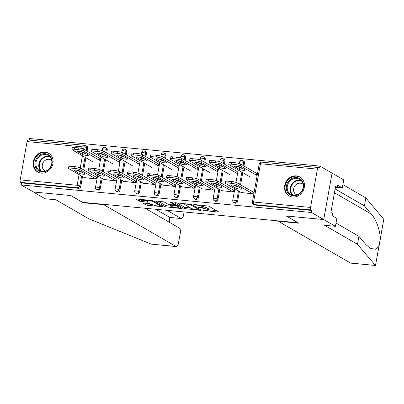 <?xml version="1.0" encoding="UTF-8"?>
<svg xmlns="http://www.w3.org/2000/svg" width="404" height="404" viewBox="0 0 404 404"><rect width="100%" height="100%" fill="white"/><g stroke="black" fill="none" stroke-linecap="round" stroke-linejoin="round"><path stroke-width="0.61" d="M203.5 210.479L217.857 212.024L218.544 211.827L208.696 206.136L193.809 204.454L196.273 205.06A4.383 0.763 -169.8 0 1 201.97 206.449L202.788 206.919A4.383 0.763 -169.8 0 1 203.156 207.323A4.383 0.763 -169.8 0 1 200.591 207.56L198.415 207.535L201.359 207.999A4.383 0.763 -169.8 0 1 207.055 209.388L207.878 209.863A4.383 0.763 -169.8 0 1 208.242 210.267A4.383 0.763 -169.8 0 1 205.676 210.499L203.5 210.479M41.228 173.134A10.888 9.666 -60 0 0 52.384 165.519A10.888 9.666 -60 0 0 48.576 153.151A10.888 9.666 -60 0 0 45.026 152.025A10.888 9.666 -60 0 0 33.87 159.641A10.888 9.666 -60 0 0 37.673 172.008A10.888 9.666 -60 0 0 41.228 173.134M292.582 196.995A10.888 9.666 -60 0 0 303.737 189.38A10.888 9.666 -60 0 0 299.935 177.013A10.888 9.666 -60 0 0 296.379 175.886A10.888 9.666 -60 0 0 285.224 183.502A10.888 9.666 -60 0 0 289.032 195.869A10.888 9.666 -60 0 0 292.582 196.995M143.869 203.136L143.183 203.338L145.945 204.934L147.723 205.368L163.085 206.676L153.121 200.859L151.343 200.424L136.784 199.041L136.097 199.243L139.436 201.172L147.445 202.197L148.248 202.121L146.475 201.041A3.666 0.636 -169.8 0 1 146.167 200.702A3.666 0.636 -169.8 0 1 149.086 200.596A3.666 0.636 -169.8 0 1 153.076 201.667L159.56 205.414A3.666 0.636 -169.8 0 1 159.868 205.752A3.666 0.636 -169.8 0 1 156.949 205.858A3.666 0.636 -169.8 0 1 152.959 204.788L150.096 203.732L143.869 203.136M336.002 223.069L358.919 236.32L357.484 244.304L324.609 225.296L335.416 226.321L336.855 218.337L332.174 215.63L332.563 213.463L330.891 212.499L335.593 186.38L337.264 187.345L337.653 185.184L342.334 187.89L343.769 179.906L332.068 173.139L323.715 219.554L286.264 215.999L297.965 222.766L82.552 202.313L70.852 195.546L33.401 191.991L21.195 184.936L311.514 212.494L311.878 210.469L310.989 209.949L254.055 204.545L254.944 205.06L311.878 210.469M317.408 169.14L260.474 163.736L253.586 202.035L310.514 207.439L317.408 169.14A2.096 0.894 95.4 0 1 318.443 167.539A2.096 0.894 95.4 0 1 318.61 167.594L319.498 168.109L319.867 166.079L332.068 173.139L323.715 219.554L311.514 212.494M184.31 208.575L200.647 210.393L201.333 210.191L191.486 204.5L175.149 202.687L174.462 202.884L184.31 208.575L184.552 207.222L190.703 208.07M181.462 208.57L165.125 206.757L155.166 200.939L163.979 201.889L167.973 204.197L169.751 204.631L174.685 204.949L170.412 202.419L172.139 202.586L182.148 208.373L181.462 208.57L181.563 208.03M310.514 207.439A2.096 0.894 95.4 0 0 310.989 209.949M21.195 184.936L21.564 182.906L20.67 182.391A2.096 0.894 -84.6 0 1 20.2 179.876L27.088 141.582A2.096 0.894 -84.6 0 1 28.123 139.981L85.057 145.384A2.096 0.894 -84.6 0 0 84.022 146.985L27.088 141.582M29.265 140.087L29.548 138.522L319.867 166.079M256.252 173.119L256.787 173.17L256.469 174.927L255.939 174.876M253.379 192.112L253.061 193.875L241.163 192.506M100.349 188.32A2.096 1.858 120 0 1 97.415 189.956L96.526 189.441A2.096 1.858 120 0 0 97.207 189.658A2.096 1.858 -60 0 0 99.46 187.804L100.349 188.32L102.126 178.442M104.828 147.303A2.096 1.858 120 0 1 105.515 147.521L106.403 148.036A2.096 1.858 120 0 1 107.242 150.025L106.712 152.975M105.515 159.631L103.328 171.786M85.224 145.44A2.096 1.858 120 0 1 85.906 145.657L86.799 146.172A2.096 1.858 120 0 1 87.638 148.162L87.102 151.111M85.906 157.767L83.719 169.922M82.522 176.578L80.744 186.461A2.096 1.858 120 0 1 78.492 188.309L77.603 187.794L20.67 182.391M21.564 182.906L78.492 188.309M254.944 205.06A2.096 1.858 120 0 1 254.262 204.843L253.374 204.328A2.096 1.858 120 0 0 254.055 204.545A2.096 0.894 95.4 0 1 253.586 202.035A2.096 0.364 -169.8 0 0 252.359 202.146A2.096 2.096 0 0 0 253.374 204.328M118.695 161.847L119.23 161.898L119.544 160.141L119.013 160.09M116.135 179.083L115.822 180.846L103.924 179.477M139.562 192.041A2.096 1.858 120 0 1 136.628 193.678L135.739 193.162A2.096 1.858 120 0 0 136.421 193.38A2.096 1.858 -60 0 0 138.668 191.526L139.562 192.041L141.339 182.164M144.041 151.025A2.096 1.858 120 0 1 144.723 151.242L145.617 151.758A2.096 1.858 120 0 1 146.455 153.747L145.92 156.696M144.723 163.352L142.536 175.508M157.908 165.569L158.439 165.62L158.757 163.862L158.227 163.812M155.348 182.805L155.03 184.567L143.132 183.199M178.775 195.768A2.096 1.858 120 0 1 175.841 197.399L174.947 196.884A2.096 1.858 120 0 0 175.634 197.102A2.096 1.858 -60 0 0 177.881 195.253L178.775 195.768L180.553 185.885M183.254 154.747A2.096 1.858 120 0 1 183.936 154.964L184.825 155.479A2.096 1.858 120 0 1 185.663 157.469L185.133 160.418M183.936 167.074L181.749 179.23M197.122 169.291L197.652 169.342L197.97 167.584L197.435 167.534M194.561 186.532L194.243 188.289L182.345 186.921M217.983 199.49A2.096 1.858 120 0 1 215.049 201.121L214.16 200.606A2.096 1.858 120 0 0 214.842 200.823A2.096 1.858 -60 0 0 217.094 198.975L217.983 199.49L219.761 189.607M222.463 158.469A2.096 1.858 120 0 1 223.149 158.686L224.038 159.201A2.096 1.858 120 0 1 224.877 161.191L224.346 164.14M223.149 170.796L220.963 182.951M236.33 173.013L236.865 173.064L237.178 171.306L236.648 171.256M233.77 190.254L233.456 192.011L221.559 190.643M237.592 201.349A2.096 1.858 120 0 1 234.658 202.985L233.764 202.47A2.096 1.858 120 0 0 234.451 202.687A2.096 1.858 -60 0 0 236.699 200.833L237.592 201.349L239.37 191.471M242.072 160.327A2.096 1.858 120 0 1 242.754 160.545L243.642 161.06A2.096 1.858 120 0 1 244.481 163.054L243.95 166.004M242.754 172.659L240.567 184.81M214.165 188.39L213.847 190.148L201.95 188.784M216.726 171.155L217.256 171.205L217.574 169.448L217.044 169.397M198.379 197.627A2.096 1.858 120 0 1 195.445 199.263L194.556 198.748A2.096 1.858 120 0 0 195.238 198.965A2.096 1.858 -60 0 0 197.485 197.112L198.379 197.627L200.157 187.744M202.858 156.606A2.096 1.858 120 0 1 203.54 156.823L204.434 157.338A2.096 1.858 120 0 1 205.267 159.333L204.737 162.282M203.54 168.938L201.354 181.088M174.952 184.668L174.639 186.426L162.741 185.062M177.513 167.433L178.048 167.483L178.361 165.721L177.831 165.67M159.166 193.905A2.096 1.858 120 0 1 156.232 195.541L155.343 195.026A2.096 1.858 120 0 0 156.025 195.238A2.096 1.858 -60 0 0 158.277 193.39L159.166 193.905L160.944 184.022M163.645 152.884A2.096 1.858 120 0 1 164.332 153.101L165.221 153.616A2.096 1.858 120 0 1 166.059 155.611L165.529 158.56M164.332 165.216L162.145 177.366M135.744 180.947L135.426 182.704L123.528 181.34M138.304 163.711L138.835 163.761L139.153 161.999L138.617 161.948M119.958 190.183A2.096 1.858 120 0 1 117.024 191.819L116.13 191.299A2.096 1.858 120 0 0 116.817 191.516A2.096 1.858 -60 0 0 119.064 189.668L119.958 190.183L121.735 180.3M124.437 149.162A2.096 1.858 120 0 1 125.119 149.379L126.008 149.894A2.096 1.858 120 0 1 126.846 151.889L126.316 154.833M125.119 161.494L122.932 173.644M96.531 177.225L96.213 178.982L84.315 177.619M99.091 159.989L99.621 160.04L99.94 158.277L99.409 158.227M208.242 210.267L208.489 208.913A4.383 0.763 -169.8 0 0 208.121 208.509L207.878 209.863M203.237 206.868A4.383 0.763 -169.8 0 1 207.297 208.035L208.121 208.509M203.156 207.323L203.399 205.969A4.383 0.763 -169.8 0 0 203.03 205.57L202.788 206.919M202.545 205.288L203.03 205.57M208.338 209.747L216.241 210.494M177.008 202.864L184.552 207.222M198.526 209.822L199.005 209.681L190.365 204.682L187.33 204.212A4.383 0.763 -169.8 0 0 184.759 204.444A4.383 0.763 -169.8 0 0 185.128 204.848L191.036 208.262A4.383 0.763 -169.8 0 0 196.733 209.651L198.526 209.822M179.851 207.04L179.129 206.974M171.523 206.252L167.15 205.838L166.908 207.191M157.828 201.041L165.367 205.404L167.15 205.838M172.114 206.596A3.666 0.636 -169.8 0 0 176.109 207.661A3.666 0.636 -169.8 0 0 179.023 207.555A3.666 0.636 -169.8 0 0 178.714 207.222L176.432 205.899L174.649 205.464L169.715 205.146L172.114 206.596M138.643 199.217L141.461 200.253L146.172 200.697M145.728 203.313L147.965 204.015L152.338 204.429M159.974 205.156L160.666 205.222M244.965 169.837L240.562 167.291A3.212 0.556 -169.8 0 0 237.067 166.357A3.212 0.556 -169.8 0 0 234.512 166.448A3.212 0.556 -169.8 0 0 234.78 166.741L239.183 169.286A3.212 0.556 -169.8 0 0 242.683 170.225A3.212 0.556 -169.8 0 0 245.233 170.129A3.212 0.556 -169.8 0 0 244.965 169.837M257.141 175.573L240.309 165.842A4.186 0.727 -169.8 0 0 234.87 164.514L231.224 164.17A4.186 0.727 -169.8 0 0 228.775 164.393A4.186 0.727 -169.8 0 0 229.129 164.776L250.02 176.861M256.742 173.402L240.627 164.08L240.309 165.842M234.87 164.514L235.189 162.756L231.542 162.408L231.224 164.17M237.618 166.443L239.501 167.529A3.212 0.556 -169.8 0 0 242.445 168.377M235.189 162.756A4.186 0.727 10.2 0 1 240.627 164.08M228.775 164.393L229.093 162.635A4.186 0.727 10.2 0 1 231.542 162.408M239.057 187.188A3.212 0.556 10.2 0 1 236.118 186.34L234.234 185.249M228.159 181.219L227.841 182.982A4.186 0.727 -169.8 0 0 225.392 183.204L225.705 181.447A4.186 0.727 10.2 0 1 228.159 181.219L231.8 181.568A4.186 0.727 10.2 0 1 237.244 182.891L236.926 184.648L252.838 193.849M253.156 192.092L237.244 182.891M241.653 192.789L225.74 183.588A4.186 0.727 -169.8 0 1 225.392 183.204M227.841 182.982L231.487 183.325L231.8 181.568M237.178 186.103L241.582 188.648A3.212 0.556 10.2 0 1 241.85 188.941A3.212 0.556 10.2 0 1 239.294 189.032A3.212 0.556 10.2 0 1 235.8 188.097L231.396 185.552A3.212 0.556 10.2 0 1 231.128 185.259A3.212 0.556 10.2 0 1 233.679 185.163A3.212 0.556 10.2 0 1 237.178 186.103M236.926 184.648A4.186 0.727 -169.8 0 0 231.487 183.325M300.591 179.189A9.423 8.363 120 0 1 301.455 191.961A9.423 8.363 120 0 1 289.264 194.208A9.423 8.363 120 0 1 288.4 181.431A9.423 8.363 120 0 1 300.591 179.189M289.961 193.809A8.726 7.742 -60 0 0 290.84 194.415A8.726 7.742 -60 0 0 301.591 191.243A8.726 7.742 -60 0 0 300.45 179.906A8.726 7.742 -60 0 0 299.576 179.305A8.726 7.742 -60 0 0 288.82 182.472A8.726 7.742 -60 0 0 289.961 193.809M303.04 184.29A6.212 5.515 -60 0 0 303.01 184.264A6.212 5.515 -60 0 0 302.384 183.835A6.212 5.515 -60 0 0 294.723 186.087A6.212 5.515 -60 0 0 295.541 194.162A6.212 5.515 -60 0 0 296.162 194.592A6.212 5.515 -60 0 0 296.884 194.93M301.101 177.826A10.822 9.6 -60 0 0 300.344 177.331A10.822 9.6 -60 0 0 287.007 181.26A10.822 9.6 -60 0 0 288.421 195.319A10.822 9.6 -60 0 0 289.511 196.066A10.822 9.6 -60 0 0 290.314 196.475M40.754 154.525A9.423 8.363 120 0 1 51.737 158.969A9.423 8.363 120 0 1 46.389 171.15A9.423 8.363 120 0 1 35.401 166.706A9.423 8.363 120 0 1 40.754 154.525M46.46 170.695A8.726 7.742 -60 0 0 51.793 163.16A8.726 7.742 -60 0 0 48.217 155.444A8.726 7.742 -60 0 0 41.238 155.303A8.726 7.742 -60 0 0 35.911 162.837A8.726 7.742 -60 0 0 39.481 170.554A8.726 7.742 -60 0 0 46.46 170.695M51.687 160.428A6.212 5.515 -60 0 0 51.025 159.974A6.212 5.515 -60 0 0 46.061 159.868A6.212 5.515 -60 0 0 42.263 165.236A6.212 5.515 -60 0 0 44.809 170.73A6.212 5.515 -60 0 0 45.531 171.069M49.742 153.964A10.822 9.6 -60 0 0 48.99 153.469A10.822 9.6 -60 0 0 40.334 153.293A10.822 9.6 -60 0 0 33.724 162.635A10.822 9.6 -60 0 0 38.153 172.205A10.822 9.6 -60 0 0 38.961 172.614M375.437 265.479L350.808 263.14A4.186 1.788 -84.6 0 1 350.475 263.029L375.483 265.479L379.538 243.445M357.484 244.304L375.483 265.479L380.164 239.441C380.704 232.088 376.301 219.463 371.311 214.064L364.398 205.873L335.128 188.946M358.919 236.32L365.837 244.511L370.281 248.42L375.644 249.233L379.104 245.334M335.416 226.321L323.715 219.554L286.391 216.009L298.814 223.195L278.204 221.241L350.475 263.029M335.436 187.234L342.334 187.89M379.861 241.648L383.79 219.301L365.837 197.889L364.398 205.873M365.837 197.889L342.915 184.638M278.265 220.892L278.204 221.241M335.446 187.173L337.264 187.345M176.366 246.581L151.222 244.117L88.784 218.796L55.909 199.788L45.102 198.758L33.401 191.991L70.725 195.536L83.153 202.722L103.762 204.677L176.033 246.47A4.186 1.788 95.4 0 0 176.366 246.581A4.186 1.788 95.4 0 0 178.432 243.38L180.285 233.093A4.186 1.788 95.4 0 0 179.346 228.068L145.076 208.252M103.762 204.677L103.823 204.333M181.406 218.569L170.023 217.488L181.073 218.458A4.186 1.788 95.4 0 0 181.406 218.569A4.186 1.788 95.4 0 0 183.472 215.367L184.088 211.954M181.073 218.458L167.019 210.333M83.153 202.722L83.214 202.379M168.923 222.043L169.761 217.387L155.712 209.262M225.361 167.978L220.958 165.428A3.212 0.556 -169.8 0 0 217.458 164.494A3.212 0.556 -169.8 0 0 214.908 164.59A3.212 0.556 -169.8 0 0 215.175 164.882L219.579 167.428A3.212 0.556 -169.8 0 0 223.074 168.362A3.212 0.556 -169.8 0 0 225.629 168.271A3.212 0.556 -169.8 0 0 225.361 167.978M237.537 173.71L220.705 163.979A4.186 0.727 -169.8 0 0 215.266 162.655L211.62 162.307A4.186 0.727 -169.8 0 0 209.171 162.534A4.186 0.727 -169.8 0 0 209.519 162.918L230.416 175.003M237.138 171.538L221.023 162.221L220.705 163.979M215.266 162.655L215.579 160.893L211.933 160.55L211.62 162.307M218.014 164.579L219.892 165.67A3.212 0.556 -169.8 0 0 222.836 166.519M215.579 160.893A4.186 0.727 10.2 0 1 221.023 162.221M209.171 162.534L209.484 160.772A4.186 0.727 10.2 0 1 211.933 160.55M205.752 166.115L201.354 163.569A3.212 0.556 -169.8 0 0 197.854 162.635A3.212 0.556 -169.8 0 0 195.299 162.726A3.212 0.556 -169.8 0 0 195.571 163.019L199.97 165.564A3.212 0.556 -169.8 0 0 203.47 166.504A3.212 0.556 -169.8 0 0 206.025 166.408A3.212 0.556 -169.8 0 0 205.752 166.115M217.928 171.852L201.101 162.12A4.186 0.727 -169.8 0 0 195.657 160.792L192.011 160.449A4.186 0.727 -169.8 0 0 189.562 160.671A4.186 0.727 -169.8 0 0 189.915 161.055L210.812 173.139M217.534 169.68L201.414 160.358L201.101 162.12M195.657 160.792L195.975 159.035L192.329 158.686L192.011 160.449M198.409 162.721L200.288 163.807A3.212 0.556 -169.8 0 0 203.232 164.655M195.975 159.035A4.186 0.727 10.2 0 1 201.414 160.358M189.562 160.671L189.88 158.913A4.186 0.727 10.2 0 1 192.329 158.686M186.148 164.251L181.744 161.706A3.212 0.556 -169.8 0 0 178.25 160.772A3.212 0.556 -169.8 0 0 175.695 160.863A3.212 0.556 -169.8 0 0 175.962 161.161L180.366 163.706A3.212 0.556 -169.8 0 0 183.865 164.64A3.212 0.556 -169.8 0 0 186.416 164.549A3.212 0.556 -169.8 0 0 186.148 164.251M198.324 169.988L181.492 160.257A4.186 0.727 -169.8 0 0 176.053 158.934L172.407 158.585A4.186 0.727 -169.8 0 0 169.958 158.812A4.186 0.727 -169.8 0 0 170.311 159.196L191.203 171.276M197.925 167.817L181.81 158.499L181.492 160.257M176.053 158.934L176.371 157.171L172.725 156.828L172.407 158.585M178.8 160.858L180.684 161.943A3.212 0.556 -169.8 0 0 183.628 162.797M176.371 157.171A4.186 0.727 10.2 0 1 181.81 158.499M169.958 158.812L170.276 157.05A4.186 0.727 10.2 0 1 172.725 156.828M166.544 162.393L162.14 159.848A3.212 0.556 -169.8 0 0 158.641 158.908A3.212 0.556 -169.8 0 0 156.09 159.004A3.212 0.556 -169.8 0 0 156.358 159.297L160.762 161.842A3.212 0.556 -169.8 0 0 164.256 162.782A3.212 0.556 -169.8 0 0 166.812 162.686A3.212 0.556 -169.8 0 0 166.544 162.393M178.719 168.13L161.888 158.393A4.186 0.727 -169.8 0 0 156.449 157.07L152.803 156.727A4.186 0.727 -169.8 0 0 150.354 156.949A4.186 0.727 -169.8 0 0 150.702 157.333L171.599 169.417M178.321 165.958L162.206 156.636L161.888 158.393M156.449 157.07L156.762 155.313L153.116 154.964L152.803 156.727M159.196 158.999L161.075 160.085A3.212 0.556 -169.8 0 0 164.019 160.933M156.762 155.313A4.186 0.727 10.2 0 1 162.206 156.636M150.354 156.949L150.667 155.192A4.186 0.727 10.2 0 1 153.116 154.964M146.935 160.529L142.536 157.984A3.212 0.556 -169.8 0 0 139.037 157.05A3.212 0.556 -169.8 0 0 136.481 157.141A3.212 0.556 -169.8 0 0 136.754 157.439L141.153 159.984A3.212 0.556 -169.8 0 0 144.652 160.918A3.212 0.556 -169.8 0 0 147.208 160.827A3.212 0.556 -169.8 0 0 146.935 160.529M159.11 166.266L142.284 156.535A4.186 0.727 -169.8 0 0 136.84 155.212L133.194 154.863A4.186 0.727 -169.8 0 0 130.744 155.091A4.186 0.727 -169.8 0 0 131.098 155.474L151.995 167.554M158.716 164.095L142.597 154.777L142.284 156.535M136.84 155.212L137.158 153.449L133.512 153.106L133.194 154.863M139.592 157.136L141.471 158.222A3.212 0.556 -169.8 0 0 144.415 159.075M137.158 153.449A4.186 0.727 10.2 0 1 142.597 154.777M130.744 155.091L131.063 153.328A4.186 0.727 10.2 0 1 133.512 153.106M219.453 185.325A3.212 0.556 10.2 0 1 216.509 184.477L214.63 183.391M208.55 179.361L208.237 181.118A4.186 0.727 -169.8 0 0 205.782 181.346L206.101 179.583A4.186 0.727 10.2 0 1 208.55 179.361L212.196 179.704A4.186 0.727 10.2 0 1 217.64 181.027L217.322 182.79L233.234 191.991M233.547 190.228L217.64 181.027M222.048 190.93L206.136 181.729A4.186 0.727 -169.8 0 1 205.782 181.346M208.237 181.118L211.878 181.462L212.196 179.704M217.574 184.239L221.973 186.784A3.212 0.556 10.2 0 1 222.245 187.077A3.212 0.556 10.2 0 1 219.69 187.173A3.212 0.556 10.2 0 1 216.196 186.239L211.792 183.689A3.212 0.556 10.2 0 1 211.519 183.396A3.212 0.556 10.2 0 1 214.075 183.305A3.212 0.556 10.2 0 1 217.574 184.239M217.322 182.79A4.186 0.727 -169.8 0 0 211.878 181.462M199.849 183.466A3.212 0.556 10.2 0 1 196.905 182.618L195.026 181.527M188.946 177.497L188.628 179.255A4.186 0.727 -169.8 0 0 186.178 179.482L186.496 177.725A4.186 0.727 10.2 0 1 188.946 177.497L192.592 177.846A4.186 0.727 10.2 0 1 198.031 179.169L197.718 180.926L213.625 190.127M213.943 188.37L198.031 179.169M202.439 189.067L186.532 179.866A4.186 0.727 -169.8 0 1 186.178 179.482M188.628 179.255L192.274 179.603L192.592 177.846M197.965 182.381L202.369 184.926A3.212 0.556 10.2 0 1 202.636 185.219A3.212 0.556 10.2 0 1 200.086 185.31A3.212 0.556 10.2 0 1 196.586 184.376L192.188 181.83A3.212 0.556 10.2 0 1 191.915 181.537A3.212 0.556 10.2 0 1 194.47 181.441A3.212 0.556 10.2 0 1 197.965 182.381M197.718 180.926A4.186 0.727 -169.8 0 0 192.274 179.603M180.24 181.603A3.212 0.556 10.2 0 1 177.3 180.755L175.417 179.669M169.342 175.639L169.023 177.396A4.186 0.727 -169.8 0 0 166.574 177.619L166.887 175.861A4.186 0.727 10.2 0 1 169.342 175.639L172.983 175.982A4.186 0.727 10.2 0 1 178.427 177.306L178.108 179.068L194.021 188.269M194.339 186.507L178.427 177.306M182.835 187.203L166.923 178.002A4.186 0.727 -169.8 0 1 166.574 177.619M169.023 177.396L172.67 177.74L172.983 175.982M178.361 180.517L182.765 183.062A3.212 0.556 10.2 0 1 183.032 183.355A3.212 0.556 10.2 0 1 180.477 183.451A3.212 0.556 10.2 0 1 176.982 182.512L172.579 179.967A3.212 0.556 10.2 0 1 172.311 179.674A3.212 0.556 10.2 0 1 174.866 179.583A3.212 0.556 10.2 0 1 178.361 180.517M178.108 179.068A4.186 0.727 -169.8 0 0 172.67 177.74M160.635 179.745A3.212 0.556 10.2 0 1 157.691 178.896L155.813 177.805M149.732 173.776L149.419 175.533A4.186 0.727 -169.8 0 0 146.965 175.76L147.283 174.003A4.186 0.727 10.2 0 1 149.732 173.776L153.379 174.119A4.186 0.727 10.2 0 1 158.822 175.447L158.504 177.204L174.417 186.406M174.73 184.648L158.822 175.447M163.231 185.345L147.319 176.144A4.186 0.727 -169.8 0 1 146.965 175.76M149.419 175.533L153.06 175.881L153.379 174.119M158.757 178.659L163.155 181.204A3.212 0.556 10.2 0 1 163.428 181.497A3.212 0.556 10.2 0 1 160.873 181.588A3.212 0.556 10.2 0 1 157.378 180.654L152.975 178.108A3.212 0.556 10.2 0 1 152.702 177.816A3.212 0.556 10.2 0 1 155.257 177.72A3.212 0.556 10.2 0 1 158.757 178.659M158.504 177.204A4.186 0.727 -169.8 0 0 153.06 175.881M141.031 177.881A3.212 0.556 10.2 0 1 138.087 177.033L136.209 175.947M130.128 171.912L129.81 173.675A4.186 0.727 -169.8 0 0 127.361 173.897L127.679 172.139A4.186 0.727 10.2 0 1 130.128 171.912L133.774 172.261A4.186 0.727 10.2 0 1 139.213 173.584L138.9 175.346L154.808 184.547M155.126 182.785L139.213 173.584M143.622 183.482L127.715 174.281A4.186 0.727 -169.8 0 1 127.361 173.897M129.81 173.675L133.456 174.018L133.774 172.261M139.148 176.795L143.551 179.341A3.212 0.556 10.2 0 1 143.819 179.634A3.212 0.556 10.2 0 1 141.269 179.73A3.212 0.556 10.2 0 1 137.769 178.79L133.371 176.245A3.212 0.556 10.2 0 1 133.098 175.952A3.212 0.556 10.2 0 1 135.653 175.861A3.212 0.556 10.2 0 1 139.148 176.795M138.9 175.346A4.186 0.727 -169.8 0 0 133.456 174.018M127.331 158.671L122.927 156.126A3.212 0.556 -169.8 0 0 119.433 155.186A3.212 0.556 -169.8 0 0 116.877 155.282A3.212 0.556 -169.8 0 0 117.145 155.575L121.548 158.121A3.212 0.556 -169.8 0 0 125.048 159.055A3.212 0.556 -169.8 0 0 127.598 158.964A3.212 0.556 -169.8 0 0 127.331 158.671M139.506 164.403L122.675 154.671A4.186 0.727 -169.8 0 0 117.236 153.348L113.59 153.005A4.186 0.727 -169.8 0 0 111.14 153.227A4.186 0.727 -169.8 0 0 111.494 153.611L132.386 165.696M139.107 162.231L122.993 152.914L122.675 154.671M117.236 153.348L117.554 151.591L113.908 151.242L113.59 153.005M119.983 155.272L121.867 156.363A3.212 0.556 -169.8 0 0 124.811 157.212M117.554 151.591A4.186 0.727 10.2 0 1 122.993 152.914M111.14 153.227L111.459 151.47A4.186 0.727 10.2 0 1 113.908 151.242M121.422 176.023A3.212 0.556 10.2 0 1 118.483 175.169L116.599 174.084M110.524 170.054L110.206 171.811A4.186 0.727 -169.8 0 0 107.757 172.038L108.07 170.276A4.186 0.727 10.2 0 1 110.524 170.054L114.165 170.397A4.186 0.727 10.2 0 1 119.609 171.725L119.291 173.483L135.204 182.684M135.522 180.926L119.609 171.725M124.018 181.623L108.105 172.422A4.186 0.727 -169.8 0 1 107.757 172.038M110.206 171.811L113.852 172.16L114.165 170.397M119.544 174.932L123.947 177.477A3.212 0.556 10.2 0 1 124.215 177.775A3.212 0.556 10.2 0 1 121.66 177.866A3.212 0.556 10.2 0 1 118.165 176.932L113.761 174.387A3.212 0.556 10.2 0 1 113.494 174.089A3.212 0.556 10.2 0 1 116.049 173.998A3.212 0.556 10.2 0 1 119.544 174.932M119.291 173.483A4.186 0.727 -169.8 0 0 113.852 172.16M107.727 156.808L103.323 154.262A3.212 0.556 -169.8 0 0 99.823 153.328A3.212 0.556 -169.8 0 0 97.273 153.419A3.212 0.556 -169.8 0 0 97.541 153.712L101.944 156.262A3.212 0.556 -169.8 0 0 105.439 157.196A3.212 0.556 -169.8 0 0 107.994 157.106A3.212 0.556 -169.8 0 0 107.727 156.808M119.902 162.544L103.07 152.813A4.186 0.727 -169.8 0 0 97.632 151.485L93.986 151.141A4.186 0.727 -169.8 0 0 91.536 151.369A4.186 0.727 -169.8 0 0 91.885 151.752L112.782 163.832M119.503 160.373L103.389 151.051L103.07 152.813M97.632 151.485L97.945 149.727L94.299 149.384L93.986 151.141M100.379 153.414L102.257 154.5A3.212 0.556 -169.8 0 0 105.202 155.348M97.945 149.727A4.186 0.727 10.2 0 1 103.389 151.051M91.536 151.369L91.849 149.606A4.186 0.727 10.2 0 1 94.299 149.384M101.818 174.159A3.212 0.556 10.2 0 1 98.874 173.311L96.995 172.225M90.915 168.19L90.602 169.953A4.186 0.727 -169.8 0 0 88.148 170.175L88.466 168.417A4.186 0.727 10.2 0 1 90.915 168.19L94.561 168.539A4.186 0.727 10.2 0 1 100.005 169.862L99.687 171.619L115.6 180.825M115.913 179.063L100.005 169.862M104.414 179.76L88.501 170.559A4.186 0.727 -169.8 0 1 88.148 170.175M90.602 169.953L94.243 170.296L94.561 168.539M99.94 173.074L104.338 175.619A3.212 0.556 10.2 0 1 104.611 175.912A3.212 0.556 10.2 0 1 102.055 176.008A3.212 0.556 10.2 0 1 98.561 175.068L94.157 172.523A3.212 0.556 10.2 0 1 93.885 172.23A3.212 0.556 10.2 0 1 96.44 172.139A3.212 0.556 10.2 0 1 99.94 173.074M99.687 171.619A4.186 0.727 -169.8 0 0 94.243 170.296M88.117 154.949L83.719 152.404A3.212 0.556 -169.8 0 0 80.219 151.465A3.212 0.556 -169.8 0 0 77.664 151.561A3.212 0.556 -169.8 0 0 77.937 151.853L82.335 154.399A3.212 0.556 -169.8 0 0 85.835 155.333A3.212 0.556 -169.8 0 0 88.39 155.242A3.212 0.556 -169.8 0 0 88.117 154.949M100.293 160.681L83.466 150.95A4.186 0.727 -169.8 0 0 78.022 149.626L74.376 149.278A4.186 0.727 -169.8 0 0 71.927 149.505A4.186 0.727 -169.8 0 0 72.281 149.889L93.178 161.974M99.899 158.509L83.779 149.192L83.466 150.95M78.022 149.626L78.341 147.869L74.695 147.521L74.376 149.278M80.775 151.55L82.653 152.641A3.212 0.556 -169.8 0 0 85.597 153.49M78.341 147.869A4.186 0.727 10.2 0 1 83.779 149.192M71.927 149.505L72.245 147.748A4.186 0.727 10.2 0 1 74.695 147.521M82.214 172.301A3.212 0.556 10.2 0 1 79.27 171.447L77.391 170.362M71.311 166.332L70.993 168.089A4.186 0.727 -169.8 0 0 68.544 168.317L68.862 166.554A4.186 0.727 10.2 0 1 71.311 166.332L74.957 166.675A4.186 0.727 10.2 0 1 80.396 168.003L80.083 169.761L95.99 178.962M96.309 177.204L80.396 168.003M84.805 177.901L68.897 168.7A4.186 0.727 -169.8 0 1 68.544 168.317M70.993 168.089L74.639 168.438L74.957 166.675M80.33 171.21L84.734 173.755A3.212 0.556 10.2 0 1 85.002 174.053A3.212 0.556 10.2 0 1 82.451 174.144A3.212 0.556 10.2 0 1 78.952 173.21L74.553 170.665A3.212 0.556 10.2 0 1 74.28 170.367A3.212 0.556 10.2 0 1 76.836 170.276A3.212 0.556 10.2 0 1 80.33 171.21M80.083 169.761A4.186 0.727 -169.8 0 0 74.639 168.438M204.813 210.418L204.747 210.782M194.642 204.535L194.577 204.899M199.727 207.474L199.662 207.838M261.676 162.191A2.096 0.894 95.4 0 0 261.509 162.135A2.096 0.894 95.4 0 0 260.474 163.736A2.096 0.364 -169.8 0 0 259.252 163.847L252.359 202.146M20.2 179.876L77.134 185.284L79.058 174.573M79.593 171.609L79.714 170.937M80.255 167.923L82.441 155.767M82.977 152.798L83.098 152.131M83.638 149.116L84.022 146.985A2.096 0.364 10.2 0 1 86.744 147.647L86.214 150.596M81.633 176.063L79.856 185.946A2.096 1.858 -60 0 1 77.603 187.794A2.096 0.894 -84.6 0 1 77.134 185.284A2.096 0.364 10.2 0 1 79.856 185.946L80.744 186.461M244.481 163.054L243.592 162.539L243.062 165.488M241.86 172.144L239.673 184.295M238.476 190.951L236.699 200.833A2.096 0.364 10.2 0 0 233.977 200.172A2.096 0.364 -169.8 0 0 232.754 200.283A2.096 2.096 0 0 0 233.764 202.47M239.643 161.989A2.096 0.364 -169.8 0 1 240.87 161.878A2.096 0.364 10.2 0 1 243.592 162.539A2.096 1.858 120 0 0 242.754 160.545A2.096 2.096 0 0 0 239.643 161.989L239.36 163.569M224.877 161.191L223.983 160.676L223.452 163.625M222.256 170.281L220.069 182.436M218.872 189.092L217.094 198.975A2.096 0.364 10.2 0 0 214.373 198.308A2.096 0.364 -169.8 0 0 213.145 198.425A2.096 2.096 0 0 0 214.16 200.606M205.267 159.333L204.379 158.817L203.848 161.767M202.651 168.423L200.465 180.573M199.268 187.229L197.485 197.112A2.096 0.364 10.2 0 0 194.768 196.45A2.096 0.364 -169.8 0 0 193.541 196.561A2.096 2.096 0 0 0 194.556 198.748M185.663 157.469L184.774 156.954L184.244 159.903M183.042 166.559L180.856 178.714M179.659 185.37L177.881 195.253A2.096 0.364 10.2 0 0 175.159 194.587A2.096 0.364 -169.8 0 0 173.937 194.703A2.096 2.096 0 0 0 174.947 196.884M166.059 155.611L165.165 155.096L164.635 158.04M163.438 164.701L161.252 176.851M160.055 183.507L158.277 193.39A2.096 0.364 10.2 0 0 155.555 192.728A2.096 0.364 -169.8 0 0 154.328 192.839A2.096 2.096 0 0 0 155.343 195.026M146.455 153.747L145.561 153.232L145.031 156.181M143.834 162.837L141.647 174.993M140.451 181.648L138.668 191.526A2.096 0.364 10.2 0 0 135.951 190.865A2.096 0.364 -169.8 0 0 134.724 190.981A2.096 2.096 0 0 0 135.739 193.162M126.846 151.889L125.957 151.369L125.427 154.318M124.225 160.974L122.038 173.129M120.841 179.785L119.064 189.668A2.096 0.364 10.2 0 0 116.342 189.006A2.096 0.364 -169.8 0 0 115.12 189.117A2.096 2.096 0 0 0 116.13 191.299M107.242 150.025L106.348 149.51L105.818 152.459M104.621 159.115L102.434 171.271M101.237 177.927L99.46 187.804A2.096 0.364 10.2 0 0 96.738 187.143A2.096 0.364 -169.8 0 0 95.511 187.254A2.096 2.096 0 0 0 96.526 189.441M87.638 148.162L86.744 147.647A2.096 1.858 120 0 0 85.906 145.657A2.096 2.096 0 0 0 85.057 145.384M85.017 157.252L82.83 169.407M220.039 160.125A2.096 0.364 -169.8 0 1 221.261 160.014A2.096 0.364 10.2 0 1 223.983 160.676A2.096 1.858 120 0 0 223.149 158.686A2.096 2.096 0 0 0 220.039 160.125L219.751 161.711M200.434 158.267A2.096 0.364 -169.8 0 1 201.657 158.156A2.096 0.364 10.2 0 1 204.379 158.817A2.096 1.858 120 0 0 203.54 156.823A2.096 2.096 0 0 0 200.434 158.267L200.147 159.848M180.825 156.404A2.096 0.364 -169.8 0 1 182.053 156.292A2.096 0.364 10.2 0 1 184.774 156.954A2.096 1.858 120 0 0 183.936 154.964A2.096 2.096 0 0 0 180.825 156.404L180.543 157.989M161.221 154.545A2.096 0.364 -169.8 0 1 162.443 154.429A2.096 0.364 10.2 0 1 165.165 155.096A2.096 1.858 120 0 0 164.332 153.101A2.096 2.096 0 0 0 161.221 154.545L160.933 156.126M141.617 152.682A2.096 0.364 -169.8 0 1 142.839 152.571A2.096 0.364 10.2 0 1 145.561 153.232A2.096 1.858 120 0 0 144.723 151.242A2.096 2.096 0 0 0 141.617 152.682L141.329 154.267M122.008 150.823A2.096 0.364 -169.8 0 1 123.235 150.707A2.096 0.364 10.2 0 1 125.957 151.369A2.096 1.858 120 0 0 125.119 149.379A2.096 2.096 0 0 0 122.008 150.823L121.725 152.404M102.404 148.96A2.096 0.364 -169.8 0 1 103.626 148.849A2.096 0.364 10.2 0 1 106.348 149.51A2.096 1.858 120 0 0 105.515 147.521A2.096 2.096 0 0 0 102.404 148.96L102.116 150.546M207.297 208.035L207.055 209.388M201.424 207.616L201.359 207.999M202.182 205.252L201.97 206.449M196.339 204.697L196.273 205.06M217.953 211.484L217.857 212.024M200.743 209.853L200.647 210.393M186.335 207.656L186.087 209.009M199.142 208.924L199.005 209.681M190.456 204.177L190.365 204.682M189.183 204.015L189.117 204.379M187.39 203.848L187.33 204.212M165.367 205.404L165.125 206.757M174.705 204.065L174.568 204.823M178.851 206.464L178.714 207.222M176.568 205.141L176.432 205.899M174.882 204.172L174.649 205.464M170.584 204.712L170.518 205.075M159.696 204.656L159.56 205.414M153.212 200.909L153.076 201.667M147.541 201.657L147.445 202.197M141.461 200.253L141.213 201.606M139.678 199.818L139.436 201.172M162.378 206.212L162.282 206.752M147.965 204.015L147.723 205.368M146.187 203.581L145.945 204.934M239.501 167.529L239.183 169.286M234.865 166.266L234.78 166.741M235.8 188.097L236.118 186.34M231.396 185.552L231.482 185.077M292.395 195.071A8.726 7.742 120 0 1 291.405 184.663A8.726 7.742 120 0 1 300.924 180.325M301.409 180.851A8.439 7.489 -60 0 0 291.9 184.946A8.439 7.489 -60 0 0 293.092 195.238M41.036 171.21A8.726 7.742 120 0 1 44.142 156.979A8.726 7.742 120 0 1 49.566 156.464M50.056 156.989A8.439 7.489 -60 0 0 44.506 157.393A8.439 7.489 -60 0 0 41.733 171.377M380.164 239.441L383.79 219.301M334.446 192.743L371.311 214.064M151.222 244.117L176.033 246.47M219.892 165.67L219.579 167.428M215.261 164.408L215.175 164.882M200.288 163.807L199.97 165.564M195.657 162.544L195.571 163.019M180.684 161.943L180.366 163.706M176.048 160.681L175.962 161.161M161.075 160.085L160.762 161.842M156.444 158.822L156.358 159.297M141.471 158.222L141.153 159.984M136.84 156.959L136.754 157.439M216.196 186.239L216.509 184.477M211.792 183.689L211.878 183.214M196.586 184.376L196.905 182.618M192.188 181.83L192.274 181.356M176.982 182.512L177.3 180.755M172.579 179.967L172.665 179.492M157.378 180.654L157.691 178.896M152.975 178.108L153.06 177.634M137.769 178.79L138.087 177.033M133.371 176.245L133.456 175.77M121.867 156.363L121.548 158.121M117.231 155.101L117.145 155.575M118.165 176.932L118.483 175.169M113.761 174.387L113.847 173.907M102.257 154.5L101.944 156.262M97.627 153.237L97.541 153.712M98.561 175.068L98.874 173.311M94.157 172.523L94.243 172.048M82.653 152.641L82.335 154.399M78.022 151.379L77.937 151.853M78.952 173.21L79.27 171.447M74.553 170.665L74.639 170.185M318.443 167.539L261.509 162.135A2.096 2.096 0 0 0 259.252 163.847M238.799 166.685L238.729 167.084M238.198 170.023L235.976 182.381M235.416 185.492L235.345 185.891M234.815 188.835L232.754 200.283M219.195 164.822L219.119 165.221M218.594 168.165L216.367 180.522M215.807 183.633L215.736 184.032M215.206 186.971L213.145 198.425M199.586 162.963L199.515 163.357M198.985 166.302L196.763 178.659M196.203 181.77L196.132 182.169M195.602 185.113L193.541 196.561M179.982 161.1L179.911 161.499M179.381 164.443L177.159 176.795M176.599 179.911L176.528 180.31M175.998 183.249L173.937 194.703M160.378 159.242L160.302 159.636M159.777 162.58L157.55 174.937M156.989 178.048L156.919 178.447M156.388 181.391L154.328 192.839M140.769 157.378L140.698 157.777M140.168 160.716L137.946 173.074M137.385 176.189L137.315 176.583M136.784 179.528L134.724 190.981M121.165 155.515L121.094 155.914M120.564 158.858L118.342 171.215M117.781 174.326L117.71 174.725M117.18 177.669L115.12 189.117M101.561 153.656L101.485 154.055M100.96 156.994L98.733 169.352M98.172 172.468L98.101 172.862M97.571 175.806L95.511 187.254M199.228 208.974L199.086 209.767M184.911 203.611L184.759 204.444M174.831 204.141L174.685 204.949M179.184 206.656L179.023 207.555M169.806 204.636L169.715 205.146M160.029 204.853L159.868 205.752M146.304 199.945L146.167 200.702M300.344 177.331L300.844 177.619M289.511 196.066L290.011 196.354M38.153 172.205L38.653 172.493M48.99 153.469L49.49 153.757M170.16 217.504L169.306 222.261"/></g></svg>
